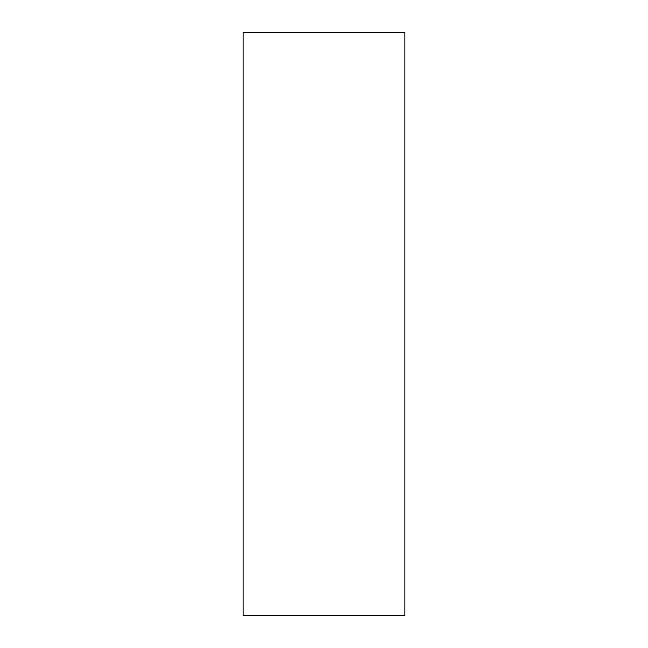 <?xml version="1.0" encoding="UTF-8"?>
<svg xmlns="http://www.w3.org/2000/svg" width="648" height="648" viewBox="0 0 648 648"><rect width="100%" height="100%" fill="white"/><g stroke="black" fill="none" stroke-linecap="round" stroke-linejoin="round"><path stroke-width="0.97" d="M243.097 32.4L404.903 32.4L404.903 615.6L404.903 32.4L243.097 32.4L243.097 615.6L404.903 615.6L243.097 615.6L243.097 32.4"/></g></svg>
